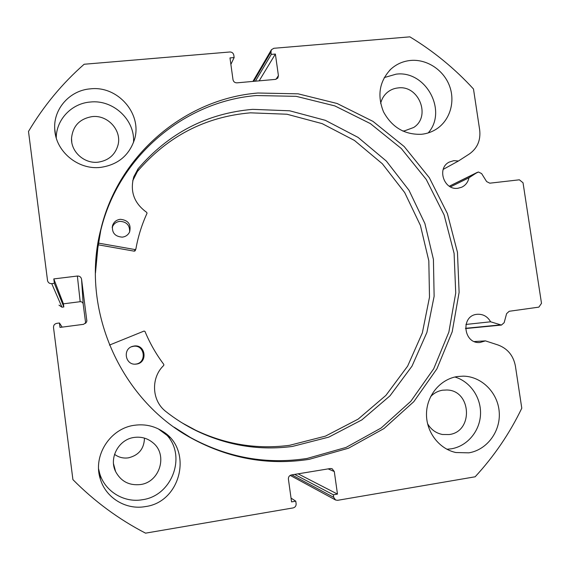 <?xml version="1.0" encoding="UTF-8"?>
<svg xmlns="http://www.w3.org/2000/svg" width="570" height="570" viewBox="0 0 570 570"><rect width="100%" height="100%" fill="white"/><g stroke="black" fill="none" stroke-linecap="round" stroke-linejoin="round"><path stroke-width="0.85" d="M95.454 273.051L98.133 244.801M95.603 266.318L95.903 262.898M291.804 474.874L333.685 497.311L335.609 500.018L337.647 500.31L475.145 476.791C494.169 456.164 509.723 433.3 521.785 408.213L515.408 366.075C513.399 355.609 507.635 348.591 498.116 345.014L485.426 340.874L480.004 342.485C463.488 344.223 460.332 315.88 476.834 314.327L476.933 314.312C482.897 313.863 487.457 316.357 490.62 321.793L501.429 325.071L504.158 322.677L506.602 313.642L509.195 311.277L538.871 307.13L541.5 303.326L523.032 182.778L519.384 179.807L489.794 183.184L486.623 181.581L481.636 173.608L478.451 171.998L449.324 186.219M276.008 79.294L278.416 75.646L275.374 54.05L271.277 54.399L270.942 51.998L271.42 49.74L273.871 48.286L409.866 36.843C433.585 51.222 454.796 68.607 473.485 88.998L479.676 129.931C480.824 140.256 477.382 148.271 469.352 153.978L458.451 160.996L453.827 160.662L449.267 162.072C436.485 168.114 443.937 190.594 457.959 188.257L461.736 187.209C465.612 185.307 468.027 182.165 468.968 177.783L477.154 172.461M458.451 160.996L443.203 169.383M490.62 321.793L465.932 324.451M174.192 427.229L190.465 437.518C227.63 457.724 266.511 464.7 307.109 458.444L346.04 447.429L381.152 427.999L410.806 401.309L433.692 368.797L448.861 332.111L455.729 293.03L454.098 253.365L444.108 214.926L426.246 179.443L401.301 148.521L370.372 123.597L334.811 105.892L296.215 96.337L256.365 95.546C184.502 101.289 118.353 156.415 100.74 230.472L96.059 258.752M309.211 459.334L348.498 448.212L383.924 428.59L413.834 401.643L436.912 368.833L452.195 331.811L459.114 292.367L457.461 252.339L447.379 213.551L429.345 177.74L404.18 146.533L372.98 121.374L337.105 103.491L298.16 93.836L257.954 93.017C185.435 98.774 118.653 154.392 100.876 229.161C80.056 308.113 119.586 399.335 191.47 438.223C228.998 458.622 268.242 465.661 309.211 459.334M95.995 259.564L97.94 244.844M114.271 467.913L114.67 468.07M134.527 425.27C110.252 428.227 92.532 455.694 100.327 479C105.735 497.824 125.906 510.143 145.193 506.609C181.317 502.177 193.216 449.409 162.657 431.362C154.121 425.904 144.744 423.873 134.527 425.27M98.603 468.925L99.686 473.428C104.823 491.326 124.011 503.061 142.365 499.726C171.541 496 186.483 457.218 167.452 435.786M90.416 88.849C70.01 90.267 53.359 108.728 54.727 128.877C55.276 151.278 78.097 170.266 100.712 167.366C117.669 164.823 128.863 155.731 134.292 140.092C142.885 114.556 118.118 85.486 90.416 88.849M133.494 142.493C135.347 120.12 113.273 99.351 90.26 102.03C71.692 103.405 56.231 119.536 56.252 137.883M457.511 376.521C440.574 378.993 426.88 395.145 426.503 413.45C425.99 431.739 438.943 448.939 455.872 452.523L468.818 452.844C487.058 449.908 500.759 431.319 499.22 412.01C497.895 392.68 481.693 376.428 463.332 376.143L457.511 376.521M446.887 449.245L451.283 448.818C467.158 446.246 479.748 431.355 480.503 414.561C481.351 397.76 470.321 381.544 454.91 377.012M410.657 60.441C403.068 61.175 396.478 64.075 390.87 69.141C379.406 81.204 376.962 95.454 383.539 111.898C392.075 127.459 404.757 134.919 421.601 134.271C426.98 133.694 431.918 131.962 436.406 129.084C449.944 120.377 455.516 101.781 449.495 85.871C443.56 69.939 426.887 58.959 410.657 60.441M428.227 132.91C447.849 110.772 425.633 70.11 396.079 74.171L384.237 77.584M380.646 103.419C381.679 99.059 383.831 95.447 387.101 92.575C390.265 89.896 393.934 88.343 398.102 87.923C418.857 84.937 431.283 116.515 413.663 127.488L404.436 130.886L402.612 130.993M430.607 396.642C433.955 393.108 437.967 390.956 442.641 390.194L446.851 389.994C471.426 390.251 473.684 431.697 449.181 434.547L442.441 434.49C435.979 433.193 431.02 429.588 427.55 423.66M98.14 162.172C84.46 163.939 70.922 151.884 71.521 138.396C72.761 126.013 79.643 118.752 92.169 116.608C107.645 114.67 121.887 130.288 118.054 144.901C115.254 154.791 108.614 160.548 98.14 162.172M140.377 484.557C129.162 485.718 120.904 481.379 115.596 471.54C108.678 457.796 118.866 439.271 134.199 437.432C141.353 436.492 147.644 438.301 153.073 442.861C168.065 454.824 159.835 482.234 140.377 484.557M114.549 454.347C118.674 457.397 123.312 458.558 128.457 457.838C138.802 455.273 144.139 448.697 144.466 438.123M230.879 64.389L234.142 57.563L233.807 55.148C233.301 53.074 231.99 52.02 229.86 51.991L84.139 64.253C62.244 83.491 43.698 105.892 28.5 131.435L47.559 280.746C48.186 282.756 49.576 283.725 51.735 283.639L61.959 307.194L63.826 306.959L63.42 303.824L80.185 301.694L77.37 276.037L53.808 278.915L54.364 283.318L51.735 283.639M77.37 276.037C79.657 275.98 81.054 277.041 81.567 279.229L83.17 303.96L85.678 323.354M86.861 321.053L81.567 279.229M86.861 320.162L86.583 322.093L83.605 324.316L60.007 327.415L59.444 322.998L56.808 323.34C54.556 323.86 53.452 325.249 53.509 327.515L72.91 479.619C94.485 501.408 118.695 519.249 145.542 533.157L293.115 507.92C295.21 507.343 296.215 505.932 296.122 503.709L295.766 501.173L291.562 501.892L288.406 479.128C288.313 476.905 289.311 475.508 291.405 474.938L330.336 468.526L332.075 468.697L334.291 471.532L328.142 468.889M333.685 497.311L333.336 494.796L337.476 494.09L334.291 471.532M278.416 75.646L277.832 78.069L275.488 79.38L236.949 82.85C234.819 82.828 233.501 81.781 233.002 79.7L229.981 57.919L234.142 57.563M83.17 303.96C82.807 302.399 81.809 301.644 80.185 301.694M61.959 307.194L58.988 305.142M255.403 81.189L271.277 54.399M259.158 80.855L275.374 54.05M291.035 498.095L295.766 501.173M298.117 473.834L337.476 494.09M294.597 474.411L333.336 494.796M63.826 306.959L54.364 283.318M63.42 303.824L53.808 278.915M62.151 327.13L59.444 322.998M96.487 256.436L95.831 261.908M485.426 340.874L474.361 341.551M468.968 177.783L450.464 186.867M109.454 345.092L144.046 331.063L144.994 331.455C149.882 343.261 156.166 354.262 163.832 364.451L163.761 365.413C151.007 377.297 151.549 399.777 164.944 410.771L164.922 410.792C174.99 418.829 185.77 425.633 197.27 431.205C227.922 445.669 259.635 450.749 292.417 446.438L328.812 437.112L361.865 419.891L390.022 395.801L412.01 366.139L426.909 332.424L434.126 296.286L433.428 259.428L424.899 223.54L408.975 190.252L386.367 161.089L358.074 137.399L325.349 120.334L289.667 110.794L252.688 109.355C206.889 113.302 168.684 133.116 138.061 168.805L133.8 176.778C129.789 191.427 134.107 203.305 146.739 212.403L147.024 213.308C141.802 224.666 138.09 236.557 135.888 248.99L135.054 249.567L98.004 243.034M131.399 346.795L133.558 346.275C145.015 344.522 147.074 363.176 135.51 364.116L134.99 364.166M136.209 364.102L135.653 364.152C125.386 365.213 122.436 349.182 132.375 346.41L134.221 346.004C145.842 344.23 147.929 363.147 136.209 364.102M112.19 227.523L112.233 227.38C113.551 223.875 116.088 221.865 119.857 221.345C126.64 221.737 129.896 225.271 129.625 231.933M122.279 237.141C114.869 236.557 111.635 232.653 112.596 225.421C113.922 221.858 116.501 219.82 120.32 219.3C128.271 220.141 131.364 224.381 129.589 232.011C128.086 234.997 125.649 236.7 122.279 237.141M182.386 423.061L195.724 430.272C225.948 444.543 257.227 449.552 289.574 445.312L325.484 436.121L358.117 419.149L385.911 395.388L407.636 366.125L422.356 332.859L429.495 297.205L428.818 260.839L420.411 225.428L404.693 192.582L382.377 163.804L354.447 140.441L322.15 123.626L286.931 114.228L250.437 112.832C205.264 116.75 167.58 136.308 137.391 171.499M169.896 437.496L158.303 428.875M135.19 250.686L134.385 251.192L97.727 244.73M138.083 168.82L137.377 171.556L132.717 180.74M270.942 51.998L253.721 81.339M465.498 328.313L500.154 324.929M135.054 249.567L134.385 251.192M477.496 172.275L449.31 186.205M449.267 162.072L448.889 162.286M99.686 473.428L100.327 479M55.646 135.546L54.727 128.877M454.589 452.224L455.872 452.523M389.531 70.445L390.87 69.141M386.339 93.273L387.101 92.575M441.771 434.361L442.441 434.49M71.784 142.229L71.521 138.396M113.516 463.773L115.596 471.54M252.923 81.417L271.284 49.982M335.367 499.883L290.194 475.38M100.876 229.161L100.74 230.472M191.47 438.223L190.465 437.518M501.429 325.071L465.505 328.555M132.375 346.41L131.741 346.674M135.653 364.152L135.019 364.166M112.596 225.421L112.233 227.38M197.27 431.205L195.724 430.272M135.803 249.225L135.126 250.85M133.8 176.778L133.152 179.408"/></g></svg>
